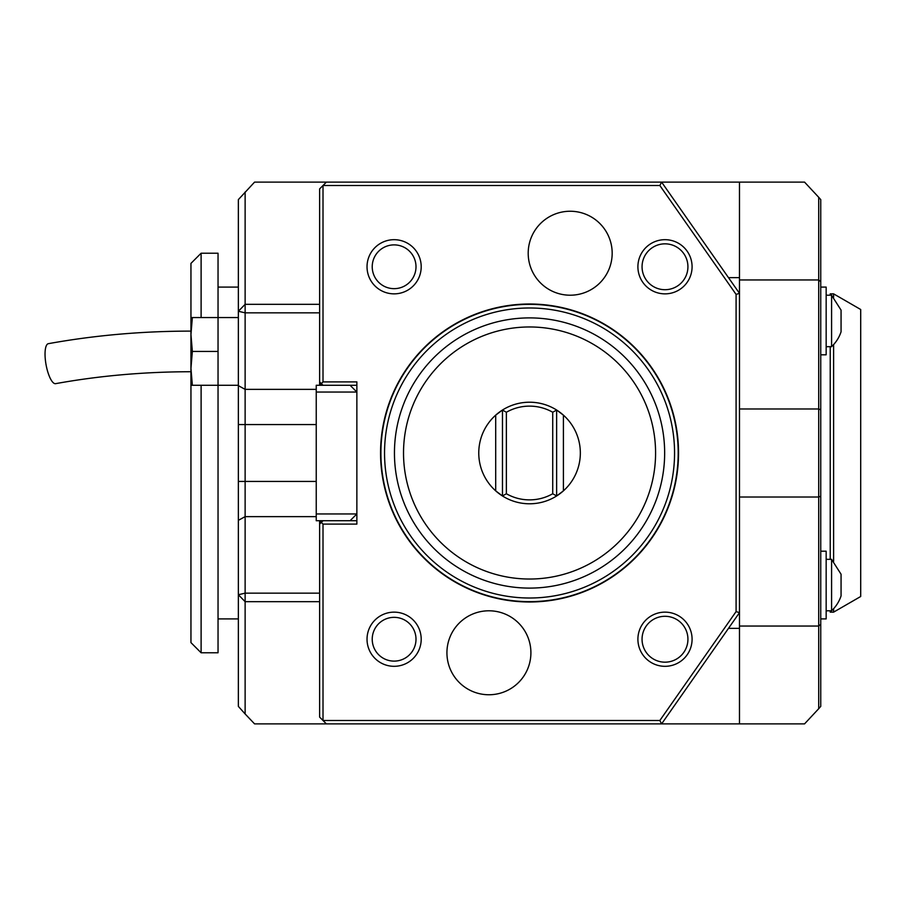 <?xml version="1.0" encoding="UTF-8"?>
<svg xmlns="http://www.w3.org/2000/svg" width="906" height="906" viewBox="0 0 906 906"><rect width="100%" height="100%" fill="white"/><g stroke="black" fill="none" stroke-linecap="round" stroke-linejoin="round"><path stroke-width="1.36" d="M495.695 490.859L495.695 415.141A50.793 50.793 0 0 0 495.695 490.859L502.468 495.967A50.793 50.793 0 0 0 556.635 495.967L563.407 490.859A50.793 50.793 0 0 1 495.695 490.859A50.793 50.793 0 0 1 491.698 419.138A50.793 50.793 0 0 1 563.407 415.141L563.407 490.859A50.793 50.793 0 0 0 563.407 415.141L556.635 410.033L556.635 495.967L552.728 493.747A46.874 46.874 0 0 1 506.375 493.747L502.468 495.967L502.468 410.033L506.375 412.253L506.375 493.747M655.582 453A126.025 126.025 0 0 1 466.533 562.139A126.025 126.025 0 0 1 466.533 343.861A126.025 126.025 0 0 1 655.582 453M506.375 412.253A46.874 46.874 0 0 1 552.728 412.253L556.635 410.033A50.793 50.793 0 0 0 502.468 410.033L495.695 415.141M552.728 493.747L552.728 412.253M416.001 639.228A21.891 21.891 0 0 0 383.17 620.27A21.891 21.891 0 0 0 383.17 658.186A21.891 21.891 0 0 0 416.001 639.228M421.199 639.228A27.089 27.089 0 0 0 380.565 615.774A27.089 27.089 0 0 0 380.565 662.682A27.089 27.089 0 0 0 421.199 639.228M416.001 266.772A21.891 21.891 0 0 0 383.17 247.814A21.891 21.891 0 0 0 383.17 285.73A21.891 21.891 0 0 0 416.001 266.772M421.199 266.772A27.089 27.089 0 0 0 380.565 243.318A27.089 27.089 0 0 0 380.565 290.226A27.089 27.089 0 0 0 421.199 266.772M488.923 610.791A41.982 41.982 0 0 0 446.93 652.773A41.982 41.982 0 0 0 488.923 694.755A41.982 41.982 0 0 0 530.905 652.773A41.982 41.982 0 0 0 488.923 610.791M664.653 453A135.096 135.096 0 0 1 462.003 569.999A135.096 135.096 0 0 1 462.003 336.001A135.096 135.096 0 0 1 664.653 453A135.096 135.096 0 0 0 462.003 336.001A135.096 135.096 0 0 0 462.003 569.999A135.096 135.096 0 0 0 664.653 453M674.562 453A145.017 145.017 0 0 1 457.043 578.583A145.017 145.017 0 0 1 457.043 327.417A145.017 145.017 0 0 1 674.562 453M678.198 453A148.641 148.641 0 0 1 455.231 581.731A148.641 148.641 0 0 1 455.231 324.269A148.641 148.641 0 0 1 678.198 453M380.565 453A148.98 148.98 0 0 0 604.042 582.026A148.98 148.98 0 0 0 604.042 323.974A148.98 148.98 0 0 0 380.565 453M831.583 610.723A35.006 35.006 0 0 0 841.062 595.888L841.062 574.223L831.583 559.387M831.583 346.613A35.006 35.006 0 0 0 841.062 331.777L841.062 310.112L831.583 295.277M323.012 520.724L321.313 522.411L323.012 524.11L356.862 524.11L356.862 513.951L350.101 520.724L316.239 520.724L316.239 385.276L350.101 385.276L356.862 392.049L316.239 392.049M319.625 312.842L245.13 312.842L245.13 304.325L238.357 311.268L238.357 199.614L254.563 182.117L326.398 182.117L323.012 185.504L323.012 381.89L356.862 381.89L356.862 513.951L316.239 513.951M321.653 383.929L319.625 383.929L319.625 381.89L323.012 385.276M321.653 522.071L319.625 522.071L319.625 520.724M323.012 524.11L323.012 720.497L319.625 717.11L319.625 522.071M664.993 616.295A22.933 22.933 0 0 0 645.129 650.701A22.933 22.933 0 0 0 684.857 650.701A22.933 22.933 0 0 0 664.993 616.295M664.993 243.839A22.933 22.933 0 0 0 645.129 278.233A22.933 22.933 0 0 0 684.857 278.233A22.933 22.933 0 0 0 664.993 243.839M316.239 516.635L245.13 516.635L245.13 593.158L238.357 594.732L245.13 601.675L245.13 713.962L238.357 706.386L238.357 424.563L245.13 424.563L245.13 389.365L238.357 385.662L238.357 311.268L245.13 312.842L245.13 389.365L316.239 389.365M319.625 601.675L245.13 601.675L245.13 593.158L319.625 593.158M245.13 192.038L245.13 304.325L319.625 304.325M826.159 610.791L831.583 610.791L831.583 559.319L826.159 559.319M826.159 346.681L831.583 346.681L831.583 295.209L826.159 295.209M350.101 520.724L356.862 520.724M316.239 424.563L245.13 424.563L245.13 516.635L238.357 520.338M319.625 385.276L319.625 383.929M356.862 385.276L350.101 385.276M319.625 381.89L319.625 188.89L323.012 185.504L659.84 185.504L661.607 182.117L739.477 293.34L736.091 294.405L659.84 185.504M321.313 522.411L319.625 524.11M664.993 612.139A27.089 27.089 0 0 0 637.903 639.228A27.089 27.089 0 0 0 664.993 666.318A27.089 27.089 0 0 0 692.082 639.228A27.089 27.089 0 0 0 664.993 612.139M664.993 239.682A27.089 27.089 0 0 0 637.903 266.772A27.089 27.089 0 0 0 664.993 293.861A27.089 27.089 0 0 0 692.082 266.772A27.089 27.089 0 0 0 664.993 239.682M820.745 706.386L818.718 708.696L818.718 626.046L820.745 624.302L820.745 706.386M739.477 626.046L818.718 626.046L818.718 497.02L820.745 496.216L820.745 624.302M739.477 497.02L818.718 497.02L818.718 408.98L820.745 409.784L820.745 496.216M739.477 408.98L818.718 408.98L818.718 279.954L820.745 281.698L820.745 409.784M739.477 279.954L818.718 279.954L818.718 197.304L820.745 199.614L820.745 281.698M238.357 424.563L238.357 385.662M728.492 277.644L739.477 277.644L739.477 182.117L804.551 182.117L818.718 197.304M659.84 720.497L736.091 611.595L739.477 612.66L661.607 723.883L659.84 720.497L323.012 720.497L326.398 723.883L254.563 723.883L245.13 713.962M818.718 708.696L804.551 723.883L326.398 723.883M323.012 381.89L321.313 383.589M326.398 182.117L739.477 182.117M736.091 611.595L736.091 294.405M739.477 277.644L739.477 723.883M728.492 628.356L739.477 628.356M238.357 618.911L218.04 618.911M820.745 287.089L826.159 287.089L826.159 354.812L820.745 354.812M820.745 551.188L826.159 551.188L826.159 618.911L820.745 618.911M570.18 211.245A41.982 41.982 0 0 0 528.198 253.227A41.982 41.982 0 0 0 570.18 295.209A41.982 41.982 0 0 0 612.173 253.227A41.982 41.982 0 0 0 570.18 211.245M192.355 385.276L190.951 368.346L190.951 385.276L218.04 385.276L218.04 652.773L201.109 652.773L190.951 642.614L190.951 371.732C144.394 371.777 99.286 375.752 55.628 383.657A20.317 6.014 79.7 0 1 51.982 381.267A20.317 6.014 79.7 0 1 45.3 359.274A20.317 6.014 79.7 0 1 48.346 343.68C94.473 335.333 142.004 331.132 190.951 331.109L190.951 263.386L201.109 253.227L201.109 317.564M201.109 652.773L201.109 385.276M192.355 317.564L190.951 317.564L190.951 368.346L192.355 351.426L190.951 334.495L192.355 317.564L218.04 317.564L218.04 253.227L201.109 253.227M830.224 295.209L830.224 293.861L833.611 293.861L860.7 309.501L860.7 596.499L833.611 612.139L833.611 608.673M833.611 293.861L833.611 297.327M833.611 344.563L833.611 561.437M830.224 346.681L830.224 559.319M830.224 610.791L830.224 612.139L833.611 612.139M192.355 351.426L218.04 351.426L218.04 385.276L238.357 385.276M238.357 317.564L218.04 317.564L218.04 351.426M238.357 481.437L316.239 481.437M238.357 287.089L218.04 287.089"/></g></svg>
